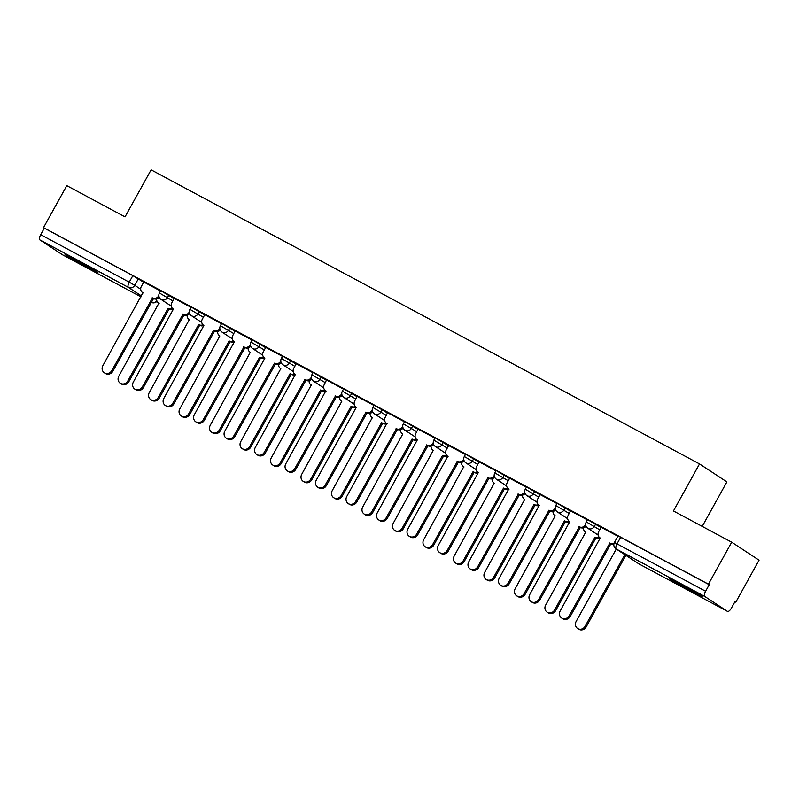 <?xml version="1.0" encoding="UTF-8"?>
<svg xmlns="http://www.w3.org/2000/svg" width="799" height="799" viewBox="0 0 799 799"><rect width="100%" height="100%" fill="white"/><g stroke="black" fill="none" stroke-linecap="round" stroke-linejoin="round"><path stroke-width="1.2" d="M174.152 298.606L160.719 290.686L159.43 293.003L172.864 300.923M204.634 314.956L191.211 307.036L189.922 309.353L203.355 317.273M235.126 331.305L221.693 323.385L220.414 325.702L233.837 333.622M265.618 347.655L252.184 339.735L250.896 342.052L264.329 349.972M296.109 364.004L282.676 356.084L281.388 358.401L294.821 366.322M326.591 380.354L313.168 372.434L311.88 374.751L325.313 382.671M357.083 396.704L343.65 388.783L342.372 391.101L355.795 399.021M387.575 413.053L374.142 405.133L372.853 407.45L386.287 415.37M418.067 429.403L404.634 421.482L403.345 423.8L416.778 431.72M448.549 445.752L435.125 437.832L433.837 440.159L447.27 448.079M479.04 462.102L465.607 454.182L464.329 456.509L477.752 464.429M509.532 478.451L496.099 470.531L494.811 472.858L508.244 480.778M540.024 494.801L526.591 486.881L525.303 489.208L538.736 497.128M570.506 511.16L557.083 503.24L555.794 505.557L569.228 513.477M600.998 527.51L587.565 519.59L586.286 521.907L599.709 529.827M692.064 591.779A18.826 0.609 -151 0 0 702.311 596.813A18.826 0.609 -151 0 0 679.619 583.6A18.826 0.609 -151 0 0 669.382 578.556A18.826 0.609 -151 0 0 692.064 591.779M87.75 267.705A18.826 0.609 -151 0 0 97.997 272.739A18.826 0.609 -151 0 0 75.306 259.525A18.826 0.609 -151 0 0 65.069 254.491A18.826 0.609 -151 0 0 87.75 267.705M734.94 601.717L735.779 602.166L734.98 601.637L731.355 608.179A4.824 1.898 118.2 0 1 727.48 611.385A4.824 1.898 118.2 0 1 727.42 611.355L704.848 596.513L616.319 549.033L638.89 563.874L727.42 611.355M702.221 526.401L726.88 481.907L699.524 463.929L673.447 510.97L731.694 542.201L708.423 584.179L43.526 227.615L66.786 185.638L125.034 216.879L151.111 169.837L699.524 463.929M731.694 542.201L759.05 560.189L735.779 602.166M62.642 254.851A4.824 1.898 -61.8 0 1 62.582 254.821A4.824 1.898 -61.8 0 1 62.522 254.791L39.95 239.95A4.824 1.898 -61.8 0 1 40.689 234.686L44.315 228.144L132.854 275.625L143.66 282.247M44.315 228.144L43.526 227.615M709.222 584.708L618.056 535.939L614.431 542.471L705.597 591.25L709.222 584.708L708.423 584.179M705.597 591.25A4.824 1.898 118.2 0 0 704.848 596.513M617.887 536.249L601.128 527.28M587.395 519.899L570.466 510.821L568.179 515.355A4.824 4.434 -56.7 0 0 569.757 521.667L529.707 594.606A5.553 5.094 -56.7 0 0 531.155 601.647A5.553 5.094 -56.7 0 0 538.696 599.42L579.335 526.801A4.824 4.434 -56.7 0 0 585.577 524.683L585.707 524.763M556.903 503.55L540.144 494.581M526.421 487.2L509.652 478.231M495.929 470.851L479.17 461.882M465.437 454.501L448.678 445.532M434.946 438.142L418.017 429.063L415.74 433.597A4.824 4.434 -56.7 0 0 417.308 439.919L377.258 512.848A5.553 5.094 -56.7 0 0 378.706 519.899A5.553 5.094 -56.7 0 0 386.247 517.672L426.886 445.053A4.824 4.434 -56.7 0 0 433.128 442.926L433.258 443.016M404.464 421.792L387.525 412.713L385.248 417.248A4.824 4.434 -56.7 0 0 386.816 423.56L346.766 496.499A5.553 5.094 -56.7 0 0 348.214 503.55A5.553 5.094 -56.7 0 0 355.765 501.323L396.394 428.703A4.824 4.434 -56.7 0 0 402.646 426.576L402.766 426.656M373.972 405.443L357.033 396.364L354.756 400.898A4.824 4.434 -56.7 0 0 356.324 407.21L316.284 480.149A5.553 5.094 -56.7 0 0 317.732 487.2A5.553 5.094 -56.7 0 0 325.273 484.973L365.902 412.354A4.824 4.434 -56.7 0 0 372.154 410.227L372.284 410.306M343.48 389.093L326.551 380.014L324.274 384.549A4.824 4.434 -56.7 0 0 325.842 390.861L285.792 463.8A5.553 5.094 -56.7 0 0 287.241 470.851A5.553 5.094 -56.7 0 0 294.781 468.623L335.42 396.004A4.824 4.434 -56.7 0 0 341.662 393.877L341.792 393.957M312.988 372.743L296.229 363.775M282.506 356.394L265.737 347.425M252.015 340.044L235.076 330.966L232.799 335.5A4.824 4.434 -56.7 0 0 234.367 341.812L194.327 414.751A5.553 5.094 -56.7 0 0 195.775 421.792A5.553 5.094 -56.7 0 0 203.316 419.565L243.945 346.946A4.824 4.434 -56.7 0 0 250.197 344.828L250.327 344.908M221.523 323.695L204.764 314.726M191.031 307.345L174.102 298.267L171.825 302.801A4.824 4.434 -56.7 0 0 173.393 309.113L133.343 382.052A5.553 5.094 -56.7 0 0 134.791 389.093A5.553 5.094 -56.7 0 0 142.332 386.866L182.971 314.247A4.824 4.434 -56.7 0 0 189.213 312.129L189.343 312.209M160.549 290.996L143.78 282.027M601.138 527.26L598.671 531.705A4.824 4.434 -56.7 0 0 600.239 538.017L560.199 610.955A5.553 5.094 -56.7 0 0 561.637 617.997A5.553 5.094 -56.7 0 0 569.188 615.769L609.817 543.15A4.824 4.434 -56.7 0 0 614.191 542.97M613.862 544.209A4.824 4.434 123.3 0 1 610.855 543.829L570.226 616.458A5.553 5.094 123.3 0 1 562.676 618.686L561.637 617.997M609.527 542.99L610.566 543.68M616.279 549.033L576.149 621.442A5.553 5.094 -56.7 0 0 577.597 628.483A5.553 5.094 -56.7 0 0 585.138 626.256L624.828 554.656M625.867 555.335L586.176 626.935A5.553 5.094 123.3 0 1 578.636 629.163L577.597 628.483M586.076 526.161A4.824 4.434 123.3 0 1 580.364 527.48L539.734 600.099A5.553 5.094 123.3 0 1 532.194 602.336L531.155 601.647M579.035 526.641L580.074 527.33M540.154 494.561L537.697 499.005A4.824 4.434 -56.7 0 0 539.265 505.318L499.215 578.246A5.553 5.094 -56.7 0 0 500.663 585.297A5.553 5.094 -56.7 0 0 508.204 583.07L548.843 510.451A4.824 4.434 -56.7 0 0 555.085 508.334L555.215 508.414M555.585 509.812A4.824 4.434 123.3 0 1 549.882 511.13L509.243 583.749A5.553 5.094 123.3 0 1 501.702 585.977L500.663 585.297M548.543 510.291L549.582 510.98M600.518 538.196L600.239 538.017A4.824 4.434 123.3 0 1 596.324 537.967L595.285 537.288A4.824 4.434 -56.7 0 0 599.29 537.308M583.51 527.819A4.824 4.434 -56.7 0 0 585.707 532.154L545.657 605.083A5.553 5.094 -56.7 0 0 547.105 612.134A5.553 5.094 -56.7 0 0 554.646 609.907L594.985 537.128M596.024 537.817L555.685 610.586A5.553 5.094 123.3 0 1 548.144 612.813L547.105 612.134M569.747 521.677A4.824 4.434 123.3 0 1 565.832 521.617L564.793 520.938A4.824 4.434 -56.7 0 0 568.798 520.958M553.028 511.47A4.824 4.434 -56.7 0 0 555.215 515.804L515.165 588.733A5.553 5.094 -56.7 0 0 516.613 595.784A5.553 5.094 -56.7 0 0 524.164 593.557L564.503 520.778M565.542 521.457L525.193 594.236A5.553 5.094 123.3 0 1 517.652 596.463L516.613 595.784M509.662 478.211L507.205 482.646A4.824 4.434 -56.7 0 0 508.773 488.968L468.723 561.897A5.553 5.094 -56.7 0 0 470.172 568.948A5.553 5.094 -56.7 0 0 477.722 566.721L518.351 494.102A4.824 4.434 -56.7 0 0 524.603 491.974L524.723 492.064M525.093 493.462A4.824 4.434 123.3 0 1 519.39 494.781L478.751 567.4A5.553 5.094 123.3 0 1 471.21 569.627L470.172 568.948M518.062 493.942L519.1 494.621M479.18 461.862L476.713 466.296A4.824 4.434 -56.7 0 0 478.281 472.618L438.242 545.547A5.553 5.094 -56.7 0 0 439.68 552.598A5.553 5.094 -56.7 0 0 447.23 550.371L487.859 477.752A4.824 4.434 -56.7 0 0 494.112 475.625L494.241 475.715M494.601 477.103A4.824 4.434 123.3 0 1 488.898 478.431L448.269 551.05A5.553 5.094 123.3 0 1 440.718 553.278L439.68 552.598M487.57 477.592L488.608 478.271M448.688 445.512L446.222 449.947A4.824 4.434 -56.7 0 0 447.8 456.269L407.75 529.198A5.553 5.094 -56.7 0 0 409.198 536.249A5.553 5.094 -56.7 0 0 416.738 534.022L457.378 461.403A4.824 4.434 -56.7 0 0 463.62 459.275L463.75 459.365M464.119 460.753A4.824 4.434 123.3 0 1 458.406 462.082L417.777 534.701A5.553 5.094 123.3 0 1 410.237 536.928L409.198 536.249M457.078 461.243L458.117 461.922M538.955 505.128L539.265 505.318A4.824 4.434 123.3 0 1 535.34 505.268L534.301 504.588A4.824 4.434 -56.7 0 0 538.306 504.608M522.536 495.12A4.824 4.434 -56.7 0 0 524.723 499.455L484.683 572.384A5.553 5.094 -56.7 0 0 486.122 579.435A5.553 5.094 -56.7 0 0 493.672 577.208L534.012 504.429M535.05 505.108L494.711 577.887A5.553 5.094 123.3 0 1 487.16 580.114L486.122 579.435M509.053 489.148L508.773 488.968A4.824 4.434 123.3 0 1 504.848 488.918L503.819 488.239A4.824 4.434 -56.7 0 0 507.814 488.259M492.044 478.771A4.824 4.434 -56.7 0 0 494.241 483.105L454.192 556.034A5.553 5.094 -56.7 0 0 455.64 563.085A5.553 5.094 -56.7 0 0 463.18 560.858L503.52 488.079M504.559 488.758L464.219 561.537A5.553 5.094 123.3 0 1 456.678 563.764L455.64 563.085M477.972 472.429L478.281 472.618A4.824 4.434 123.3 0 1 474.366 472.569L473.328 471.889A4.824 4.434 -56.7 0 0 477.333 471.909M461.552 462.421A4.824 4.434 -56.7 0 0 463.75 466.756L423.7 539.685A5.553 5.094 -56.7 0 0 425.148 546.736A5.553 5.094 -56.7 0 0 432.688 544.509L473.028 471.73M474.067 472.409L433.727 545.188A5.553 5.094 123.3 0 1 426.187 547.415L425.148 546.736M433.627 444.404A4.824 4.434 123.3 0 1 427.924 445.732L387.285 518.351A5.553 5.094 123.3 0 1 379.745 520.578L378.706 519.899M426.586 444.893L427.625 445.572M448.079 456.449L447.8 456.269A4.824 4.434 123.3 0 1 443.874 456.219L442.836 455.54A4.824 4.434 -56.7 0 0 446.841 455.56M431.07 446.072A4.824 4.434 -56.7 0 0 433.258 450.396L393.208 523.335A5.553 5.094 -56.7 0 0 394.656 530.386A5.553 5.094 -56.7 0 0 402.207 528.159L442.546 455.38M443.585 456.059L403.235 528.838A5.553 5.094 123.3 0 1 395.695 531.065L394.656 530.386M403.135 428.054A4.824 4.434 123.3 0 1 397.433 429.383L356.793 502.002A5.553 5.094 123.3 0 1 349.253 504.229L348.214 503.55M396.104 428.544L397.143 429.223M417.298 439.929A4.824 4.434 123.3 0 1 413.383 439.869L412.344 439.19A4.824 4.434 -56.7 0 0 416.349 439.2M400.579 429.722A4.824 4.434 -56.7 0 0 402.766 434.047L362.726 506.985A5.553 5.094 -56.7 0 0 364.164 514.037A5.553 5.094 -56.7 0 0 371.715 511.809L412.054 439.031M413.093 439.71L372.753 512.489A5.553 5.094 123.3 0 1 365.203 514.716L364.164 514.037M372.644 411.705A4.824 4.434 123.3 0 1 366.941 413.033L326.312 485.652A5.553 5.094 123.3 0 1 318.761 487.879L317.732 487.2M365.612 412.194L366.651 412.873M387.096 423.75L386.816 423.56A4.824 4.434 123.3 0 1 382.891 423.52L381.862 422.841A4.824 4.434 -56.7 0 0 385.857 422.851M370.087 413.373A4.824 4.434 -56.7 0 0 372.284 417.697L332.234 490.636A5.553 5.094 -56.7 0 0 333.682 497.687A5.553 5.094 -56.7 0 0 341.223 495.46L381.562 422.681M382.601 423.36L342.262 496.139A5.553 5.094 123.3 0 1 334.721 498.366L333.682 497.687M342.162 395.355A4.824 4.434 123.3 0 1 336.449 396.684L295.82 469.303A5.553 5.094 123.3 0 1 288.279 471.53L287.241 470.851M335.121 395.845L336.159 396.524M356.324 407.23A4.824 4.434 123.3 0 1 352.409 407.17L351.37 406.481A4.824 4.434 -56.7 0 0 355.375 406.501M339.595 397.023A4.824 4.434 -56.7 0 0 341.792 401.348L301.742 474.286A5.553 5.094 -56.7 0 0 303.191 481.338A5.553 5.094 -56.7 0 0 310.731 479.11L351.071 406.331M352.109 407.011L311.77 479.79A5.553 5.094 123.3 0 1 304.229 482.017L303.191 481.338M296.239 363.765L293.782 368.199A4.824 4.434 -56.7 0 0 295.35 374.511L255.3 447.45A5.553 5.094 -56.7 0 0 256.749 454.501A5.553 5.094 -56.7 0 0 264.289 452.274L304.928 379.645A4.824 4.434 -56.7 0 0 311.171 377.528L311.3 377.607M311.67 379.006A4.824 4.434 123.3 0 1 305.967 380.334L265.328 452.953A5.553 5.094 123.3 0 1 257.787 455.18L256.749 454.501M304.639 379.495L305.667 380.174M326.122 391.051L325.842 390.861A4.824 4.434 123.3 0 1 321.917 390.821L320.878 390.132A4.824 4.434 -56.7 0 0 324.883 390.152M309.113 380.674A4.824 4.434 -56.7 0 0 311.3 384.998L271.251 457.937A5.553 5.094 -56.7 0 0 272.699 464.988A5.553 5.094 -56.7 0 0 280.249 462.751L320.589 389.982M321.627 390.661L281.278 463.44A5.553 5.094 123.3 0 1 273.737 465.667L272.699 464.988M265.747 347.415L263.29 351.85A4.824 4.434 -56.7 0 0 264.859 358.162L224.809 431.1A5.553 5.094 -56.7 0 0 226.257 438.152A5.553 5.094 -56.7 0 0 233.807 435.914L274.437 363.295A4.824 4.434 -56.7 0 0 280.689 361.178L280.809 361.258M281.178 362.656A4.824 4.434 123.3 0 1 275.475 363.984L234.836 436.604A5.553 5.094 123.3 0 1 227.296 438.831L226.257 438.152M274.147 363.146L275.186 363.825M295.63 374.701L295.35 374.511A4.824 4.434 123.3 0 1 291.425 374.471L290.387 373.782A4.824 4.434 -56.7 0 0 294.392 373.802M278.621 364.324A4.824 4.434 -56.7 0 0 280.809 368.649L240.769 441.587A5.553 5.094 -56.7 0 0 242.217 448.629A5.553 5.094 -56.7 0 0 249.757 446.401L290.097 373.632M291.136 374.312L250.796 447.09A5.553 5.094 123.3 0 1 243.246 449.318L242.217 448.629M250.686 346.307A4.824 4.434 123.3 0 1 244.983 347.635L204.354 420.254A5.553 5.094 123.3 0 1 196.804 422.481L195.775 421.792M243.655 346.796L244.694 347.475M264.849 358.182A4.824 4.434 123.3 0 1 260.933 358.112L259.905 357.433A4.824 4.434 -56.7 0 0 263.9 357.453M248.129 347.964A4.824 4.434 -56.7 0 0 250.327 352.299L210.277 425.238A5.553 5.094 -56.7 0 0 211.725 432.279A5.553 5.094 -56.7 0 0 219.266 430.052L259.605 357.283M260.644 357.962L220.304 430.741A5.553 5.094 123.3 0 1 212.764 432.968L211.725 432.279M204.774 314.706L202.317 319.151A4.824 4.434 -56.7 0 0 203.885 325.463L163.835 398.401A5.553 5.094 -56.7 0 0 165.283 405.443A5.553 5.094 -56.7 0 0 172.824 403.215L213.463 330.596A4.824 4.434 -56.7 0 0 219.705 328.479L219.835 328.559M220.204 329.957A4.824 4.434 123.3 0 1 214.492 331.275L173.862 403.904A5.553 5.094 123.3 0 1 166.322 406.132L165.283 405.443M213.163 330.446L214.202 331.126M234.646 341.992L234.367 341.812A4.824 4.434 123.3 0 1 230.452 341.762L229.413 341.083A4.824 4.434 -56.7 0 0 233.418 341.103M217.638 331.615A4.824 4.434 -56.7 0 0 219.835 335.95L179.785 408.888A5.553 5.094 -56.7 0 0 181.233 415.929A5.553 5.094 -56.7 0 0 188.774 413.702L229.123 340.923M230.152 341.612L189.812 414.391A5.553 5.094 123.3 0 1 182.272 416.619L181.233 415.929M189.713 313.608A4.824 4.434 123.3 0 1 184.01 314.926L143.371 387.555A5.553 5.094 123.3 0 1 135.83 389.782L134.791 389.093M182.681 314.087L183.71 314.776M203.875 325.473A4.824 4.434 123.3 0 1 199.96 325.413L198.921 324.734A4.824 4.434 -56.7 0 0 202.926 324.754M187.156 315.265A4.824 4.434 -56.7 0 0 189.343 319.6L149.293 392.529A5.553 5.094 -56.7 0 0 150.741 399.58A5.553 5.094 -56.7 0 0 158.292 397.353L198.631 324.574M199.67 325.263L159.321 398.032A5.553 5.094 123.3 0 1 151.78 400.259L150.741 399.58M143.79 282.007L141.333 286.451A4.824 4.434 -56.7 0 0 142.901 292.764L102.851 365.692A5.553 5.094 -56.7 0 0 104.299 372.743A5.553 5.094 -56.7 0 0 111.85 370.516L152.479 297.897A4.824 4.434 -56.7 0 0 158.731 295.78L158.851 295.86M159.221 297.258A4.824 4.434 123.3 0 1 153.518 298.576L112.879 371.195A5.553 5.094 123.3 0 1 105.338 373.423L104.299 372.743M152.19 297.737L153.228 298.427M173.083 308.923L173.393 309.113A4.824 4.434 123.3 0 1 169.468 309.063L168.429 308.384A4.824 4.434 -56.7 0 0 172.434 308.404M156.664 298.916A4.824 4.434 -56.7 0 0 158.851 303.25L118.811 376.179A5.553 5.094 -56.7 0 0 120.259 383.23A5.553 5.094 -56.7 0 0 127.8 381.003L168.14 308.224M169.178 308.913L128.839 381.682A5.553 5.094 123.3 0 1 121.288 383.91L120.259 383.23M168.849 295.121L167.56 297.438A4.824 4.434 123.3 0 1 161.318 299.565A4.824 4.434 -56.7 0 1 160.999 299.375L171.256 306.117M199.341 311.47L198.052 313.787A4.824 4.434 123.3 0 1 191.8 315.915A4.824 4.434 -56.7 0 1 191.49 315.725L201.748 322.466M229.822 327.82L228.544 330.137A4.824 4.434 123.3 0 1 222.292 332.264A4.824 4.434 -56.7 0 1 221.982 332.074L232.229 338.816M260.314 344.169L259.026 346.486A4.824 4.434 123.3 0 1 252.784 348.614A4.824 4.434 -56.7 0 1 252.474 348.424L262.721 355.165M290.806 360.519L289.518 362.836A4.824 4.434 123.3 0 1 283.275 364.963A4.824 4.434 -56.7 0 1 282.956 364.773L293.213 371.515M321.298 376.868L320.009 379.185A4.824 4.434 123.3 0 1 313.757 381.313A4.824 4.434 -56.7 0 1 313.448 381.123L323.695 387.865M351.78 393.218L350.501 395.535A4.824 4.434 123.3 0 1 344.249 397.662A4.824 4.434 -56.7 0 1 343.94 397.473L354.187 404.214M382.272 409.567L380.983 411.894A4.824 4.434 123.3 0 1 374.741 414.012A4.824 4.434 -56.7 0 1 374.431 413.822L384.679 420.564M412.763 425.917L411.475 428.244A4.824 4.434 123.3 0 1 405.233 430.361A4.824 4.434 -56.7 0 1 404.913 430.182L415.17 436.913M443.255 442.266L441.967 444.594A4.824 4.434 123.3 0 1 435.715 446.711A4.824 4.434 -56.7 0 1 435.405 446.531L445.652 453.263M473.737 458.616L472.459 460.943A4.824 4.434 123.3 0 1 466.207 463.06A4.824 4.434 -56.7 0 1 465.897 462.881L476.144 469.612M504.229 474.976L502.941 477.293A4.824 4.434 123.3 0 1 496.698 479.41A4.824 4.434 -56.7 0 1 496.389 479.23L506.636 485.962M534.721 491.325L533.432 493.642A4.824 4.434 123.3 0 1 527.19 495.76A4.824 4.434 -56.7 0 1 526.871 495.58L537.128 502.321M565.213 507.675L563.924 509.992A4.824 4.434 123.3 0 1 557.672 512.119A4.824 4.434 -56.7 0 1 557.362 511.929L567.61 518.671M595.694 524.024L594.416 526.341A4.824 4.434 123.3 0 1 588.164 528.469A4.824 4.434 -56.7 0 1 587.854 528.279L598.101 535.02M138.357 278.771L134.731 285.303L140.694 289.228M155.665 299.066L156.654 299.715M141.503 295.98L128.489 287.43L39.95 239.95M62.522 254.791L141.004 296.878L62.582 254.821M620.683 537.228L617.058 543.769A4.824 1.898 -61.8 0 0 616.319 549.033A4.824 4.434 123.3 0 1 615.999 548.853L638.571 563.685A4.824 4.824 0 0 0 638.95 563.904A4.824 1.898 118.2 0 0 639.01 563.934M132.854 275.625L129.228 282.167L134.731 285.303A4.824 4.434 -56.7 0 1 128.489 287.43A4.824 1.898 -61.8 0 1 129.228 282.167L40.689 234.686M156.864 300.824A4.824 4.434 -56.7 0 1 151.081 302.282A4.824 1.898 118.2 0 0 151.121 302.302A4.824 1.898 118.2 0 0 151.201 302.342M727.48 611.385L638.95 563.904A4.824 1.898 118.2 0 1 638.89 563.874A4.824 4.434 123.3 0 1 638.571 563.685M609.817 543.15L610.855 543.829M569.188 615.769L570.226 616.458M586.176 626.935L585.138 626.256M579.335 526.801L580.364 527.48M538.696 599.42L539.734 600.099M548.843 510.451L549.882 511.13M508.204 583.07L509.243 583.749M596.324 537.967L595.285 537.288M555.685 610.586L554.646 609.907M565.832 521.617L564.793 520.938M525.193 594.236L524.164 593.557M518.351 494.102L519.39 494.781M477.722 566.721L478.751 567.4M487.859 477.752L488.898 478.431M447.23 550.371L448.269 551.05M457.378 461.403L458.406 462.082M416.738 534.022L417.777 534.701M535.34 505.268L534.301 504.588M494.711 577.887L493.672 577.208M504.848 488.918L503.819 488.239M464.219 561.537L463.18 560.858M474.366 472.569L473.328 471.889M433.727 545.188L432.688 544.509M426.886 445.053L427.924 445.732M386.247 517.672L387.285 518.351M443.874 456.219L442.836 455.54M403.235 528.838L402.207 528.159M396.394 428.703L397.433 429.383M355.765 501.323L356.793 502.002M413.383 439.869L412.344 439.19M372.753 512.489L371.715 511.809M365.902 412.354L366.941 413.033M325.273 484.973L326.312 485.652M382.891 423.52L381.862 422.841M342.262 496.139L341.223 495.46M335.42 396.004L336.449 396.684M294.781 468.623L295.82 469.303M352.409 407.17L351.37 406.481M311.77 479.79L310.731 479.11M304.928 379.645L305.967 380.334M264.289 452.274L265.328 452.953M321.917 390.821L320.878 390.132M281.278 463.44L280.249 462.751M274.437 363.295L275.475 363.984M233.807 435.914L234.836 436.604M291.425 374.471L290.387 373.782M250.796 447.09L249.757 446.401M243.945 346.946L244.983 347.635M203.316 419.565L204.354 420.254M260.933 358.112L259.905 357.433M220.304 430.741L219.266 430.052M213.463 330.596L214.492 331.275M172.824 403.215L173.862 403.904M230.452 341.762L229.413 341.083M189.812 414.391L188.774 413.702M182.971 314.247L184.01 314.926M142.332 386.866L143.371 387.555M199.96 325.413L198.921 324.734M159.321 398.032L158.292 397.353M152.479 297.897L153.518 298.576M111.85 370.516L112.879 371.195M169.468 309.063L168.429 308.384M128.839 381.682L127.8 381.003M586.286 521.907A4.824 4.824 0 0 0 587.854 528.279M555.794 505.557A4.824 4.824 0 0 0 557.362 511.929M525.303 489.208A4.824 4.824 0 0 0 526.871 495.58M494.811 472.858A4.824 4.824 0 0 0 496.389 479.23M464.329 456.509A4.824 4.824 0 0 0 465.897 462.881M433.837 440.159A4.824 4.824 0 0 0 435.405 446.531M403.345 423.8A4.824 4.824 0 0 0 404.913 430.182M372.853 407.45A4.824 4.824 0 0 0 374.431 413.822M342.372 391.101A4.824 4.824 0 0 0 343.94 397.473M311.88 374.751A4.824 4.824 0 0 0 313.448 381.123M281.388 358.401A4.824 4.824 0 0 0 282.956 364.773M250.896 342.052A4.824 4.824 0 0 0 252.474 348.424M220.414 325.702A4.824 4.824 0 0 0 221.982 332.074M189.922 309.353A4.824 4.824 0 0 0 191.49 315.725M159.43 293.003A4.824 4.824 0 0 0 160.999 299.375M151.081 302.282L151.121 302.302A4.824 4.824 0 0 0 157.013 301.243M614.431 542.471A4.824 4.824 0 0 0 615.999 548.853M599.929 537.827L600.518 538.216M508.464 488.778L509.043 489.168M447.48 456.079L448.069 456.459M464.019 466.946L463.44 466.566M433.527 450.596L432.948 450.217M386.506 423.38L387.086 423.76M372.554 417.897L371.964 417.517M325.523 390.681L326.112 391.061M295.041 374.332L295.62 374.711M311.57 385.198L310.991 384.818M234.057 341.622L234.646 342.012M250.596 352.499L250.007 352.109M142.592 292.574L143.171 292.963M159.131 303.45L158.542 303.061"/></g></svg>
